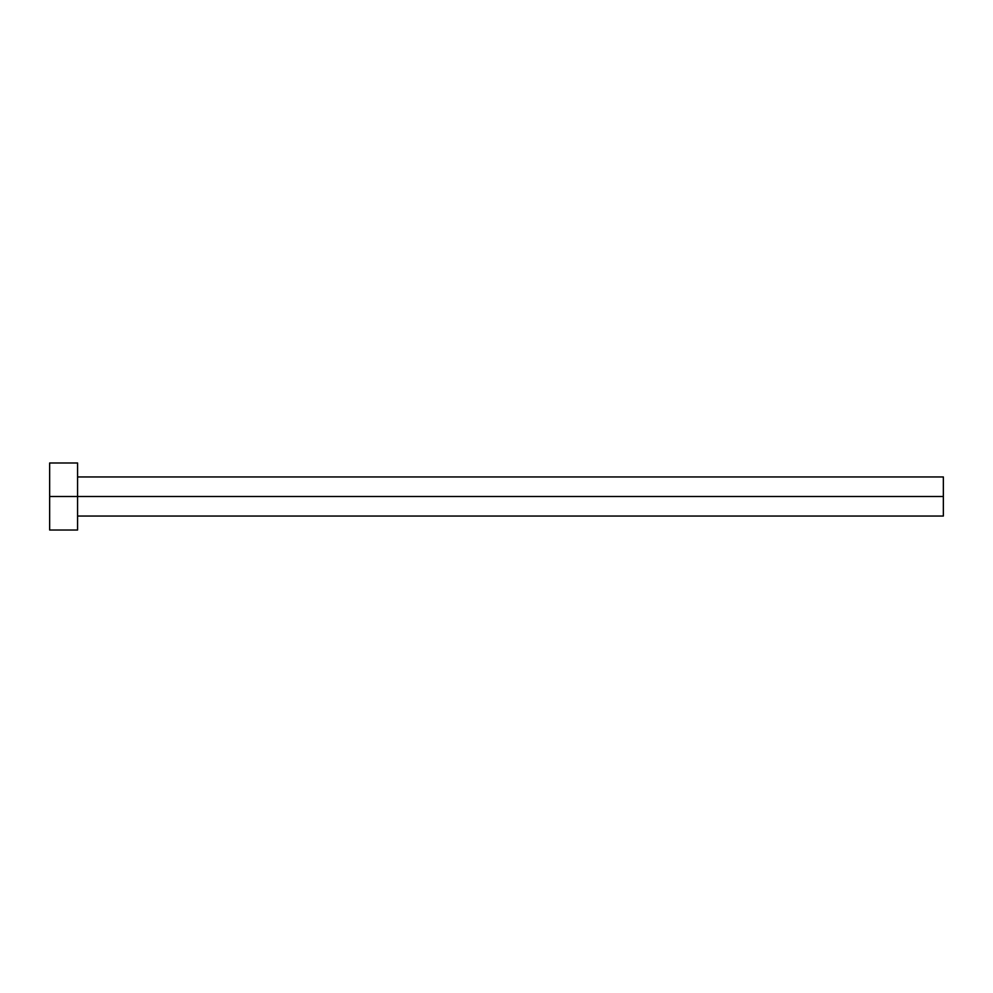 <?xml version="1.0" encoding="UTF-8"?>
<svg xmlns="http://www.w3.org/2000/svg" width="993" height="993" viewBox="0 0 993 993"><rect width="100%" height="100%" fill="white"/><g stroke="black" fill="none" stroke-linecap="round" stroke-linejoin="round"><path stroke-width="1.49" d="M49.65 530.014L49.65 462.986L49.65 496.5L943.35 496.5L943.35 516.05L943.35 496.5L49.65 496.5L49.65 530.014L77.578 530.014L77.578 462.986L77.578 530.014M943.35 496.5L943.35 476.95L943.35 496.5M77.578 516.05L943.35 516.05M49.65 462.986L77.578 462.986M77.578 476.95L943.35 476.95"/></g></svg>
